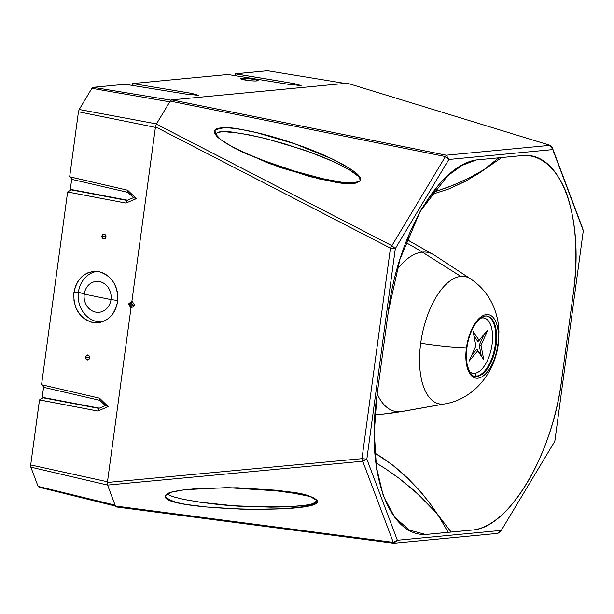 <?xml version="1.0" encoding="UTF-8"?>
<svg xmlns="http://www.w3.org/2000/svg" width="614" height="614" viewBox="0 0 614 614"><rect width="100%" height="100%" fill="white"/><g stroke="black" fill="none" stroke-linecap="round" stroke-linejoin="round"><path stroke-width="0.92" d="M406.898 239.59L434.428 255.171A81.148 38.221 101.6 0 0 422.309 252.124A81.148 38.221 -78.4 0 1 434.428 255.171L470.539 278.856C481.806 286.431 489.826 296.554 494.6 309.218C497.332 316.624 498.775 324.284 498.921 332.197L498.238 344.193C494.899 372.683 473.816 399.092 444.912 403.889L402.393 411.457L382.837 414.12A292.164 255.086 -95.4 0 0 400.735 411.687A81.148 38.221 -78.4 0 1 377.203 393.812A81.148 38.221 101.6 0 0 400.735 411.687L443.584 404.073A64.923 30.577 -78.4 0 1 420.697 343.241A64.923 30.577 -78.4 0 1 460.838 276.415L422.309 252.124A292.164 255.086 -95.4 0 0 405.754 242.538A292.164 255.086 84.6 0 1 422.309 252.124A81.148 38.221 101.6 0 0 396.859 269.868A81.148 38.221 -78.4 0 1 422.309 252.124L460.838 276.415A64.923 30.577 -78.4 0 1 470.539 278.856A64.923 30.577 101.6 0 0 420.697 343.241A57.908 7.284 7.7 0 0 466.433 347.869L466.901 347.808L466.433 347.869A32.35 15.235 101.6 0 0 477.838 378.186A32.35 15.235 101.6 0 0 497.839 344.884A32.35 15.235 101.6 0 0 486.434 314.575A32.35 15.235 101.6 0 0 466.433 347.869A32.35 15.235 -78.4 0 1 486.434 314.575A32.35 15.235 -78.4 0 1 497.839 344.884L496.089 344.776L497.839 344.884A57.908 7.284 7.7 0 0 498.238 344.193A57.908 7.284 -172.3 0 1 497.839 344.884A32.35 15.235 -78.4 0 1 477.838 378.186A32.35 15.235 -78.4 0 1 466.433 347.869A57.908 7.284 -172.3 0 1 420.697 343.241A64.923 30.577 101.6 0 0 444.92 403.889A64.923 30.577 -78.4 0 1 443.584 404.073L400.735 411.687A81.148 38.221 101.6 0 0 402.393 411.457A81.148 38.221 -78.4 0 1 400.735 411.687A292.164 255.086 84.6 0 1 382.821 414.12L375.085 414.734M485.283 316.049A30.654 14.437 -78.4 0 1 486.971 316.087A30.654 14.437 -78.4 0 1 495.828 346.511A30.654 14.437 -78.4 0 1 477.139 376.321L476.387 376.121A30.608 14.414 101.6 0 0 494.976 346.772A30.608 14.414 101.6 0 0 486.595 316.049A30.608 14.414 -78.4 0 1 494.976 346.772A30.608 14.414 -78.4 0 1 476.387 376.121L474.699 373.297A28.152 13.262 101.6 0 0 492.098 344.324A28.152 13.262 101.6 0 0 482.182 317.945L484.032 316.356L482.182 317.945A28.152 13.262 101.6 0 0 480.432 318.328A28.152 13.262 101.6 0 1 482.182 317.945A28.152 13.262 101.6 0 1 491.046 350.018A28.152 13.262 101.6 0 1 469.533 371.493A28.152 13.262 101.6 0 0 474.699 373.297L476.387 376.121A30.608 14.414 -78.4 0 1 474.307 376.014A30.608 14.414 101.6 0 0 476.387 376.121L477.139 376.321A30.654 14.437 -78.4 0 1 474.66 376.121C472.128 377.694 463.654 364.946 466.901 347.808C468.213 338.728 470.907 330.969 474.99 324.53C480.885 315.826 485.881 315.611 486.971 316.087A30.654 14.437 -78.4 0 1 496.089 344.776A30.654 14.437 -78.4 0 1 474.66 376.121M471.629 355.445L476.863 349.197L481.23 355.644L479.25 345.221L483.87 334.745L479.25 345.221L481.023 345.375L479.25 345.221L481.23 355.644L483.755 359.75L476.863 349.197L483.755 359.75L477.73 350.855L469.119 361.139L475.858 345.866L473.125 331.491L479.143 340.386L477.892 341.607L473.939 335.774L477.892 341.607L487.762 330.102L481.023 345.375L483.755 359.75L481.023 345.375L487.762 330.102L479.143 340.386L473.125 331.491L475.858 345.866L469.119 361.139L477.73 350.855L476.863 349.197L471.629 355.445M466.471 347.631L466.901 347.808M240.849 78.838L241.924 78.439L241.847 79.336L241.924 78.439L249.468 78.73L255.401 79.613L257.926 80.611M89.759 357.947C87.833 360.625 86.405 360.326 85.461 357.041L89.314 357.317L89.759 357.947L89.314 357.317L85.461 357.041C87.365 354.355 88.792 354.654 89.759 357.947L88.892 359.581L87.695 360.027L85.853 358.937L85.461 357.041L86.328 355.414L87.518 354.961L89.368 356.051L89.759 357.947M117.589 301.651L116.652 306.01L114.657 310.914L112.531 314.284L108.939 318.083L104.917 320.731L100.358 322.358L95.845 322.787L91.647 322.227L87.127 320.5L82.767 317.507L79.275 313.739L75.921 307.837L73.987 300.906L73.918 292.441L78.431 292.087A25.435 22.204 -95.4 0 0 101.778 321.982A25.435 22.204 -95.4 0 1 78.431 292.087L84.241 294.114A15.488 13.523 84.6 0 1 99.683 281.634A15.488 13.523 84.6 0 1 111.004 299.601L117.727 300.484L111.004 299.601A15.488 13.523 84.6 0 1 95.569 312.081A15.488 13.523 84.6 0 1 84.241 294.114L111.004 299.601L84.241 294.114A15.488 13.523 84.6 0 1 99.683 281.634A15.488 13.523 84.6 0 1 111.004 299.601A15.488 13.523 84.6 0 1 95.569 312.081A15.488 13.523 84.6 0 1 84.241 294.114L78.431 292.087L73.918 292.441L75.315 286.669L78.216 280.882L82.575 276.008L88.048 272.7L93.528 271.365L99.875 271.864L103.674 273.23L107.442 275.525L111.142 278.994L113.736 282.586L116.107 287.575L117.259 291.696L117.819 296.186L117.589 301.651C114.212 316.77 105.792 323.678 92.33 322.381C79.267 318.083 73.135 308.098 73.918 292.441C77.295 277.321 85.714 270.413 99.184 271.71C112.239 276.008 118.379 285.986 117.589 301.651M106.099 237.058C104.18 239.736 102.745 239.429 101.809 236.152L105.662 236.428L106.099 237.058L105.662 236.428L101.809 236.152C103.705 233.458 105.14 233.765 106.099 237.058L105.232 238.685L103.206 238.961L102.193 238.048L101.809 236.152L102.676 234.517L104.702 234.249L105.708 235.162L106.099 237.058M97.081 271.38A25.435 22.204 -95.4 0 0 78.431 292.087A25.435 22.204 -95.4 0 1 97.081 271.38M72.575 179.557L128.011 192.412L133.461 197.693L126.929 200.448L72.375 189.734L127.482 200.21L72.375 189.734L71.178 189.849L67.632 191.944L71.178 189.849L126.929 200.448L125.908 203.073L136.362 198.667L127.643 190.225L69.674 176.824L72.575 179.557L69.658 176.786L78.454 111.763L155.403 127.367L78.454 111.763L79.206 109.484L78.454 111.763L69.658 176.786L127.643 190.225L128.011 192.412L127.643 190.225L136.362 198.667L133.461 197.693L136.362 198.667L125.908 203.073L126.929 200.448L133.461 197.693L128.011 192.412L72.575 179.557M44.454 387.503L99.898 400.359L105.347 405.639L98.808 408.394L44.262 397.68L99.368 408.156L44.262 397.68L43.064 397.788L39.519 399.891L43.064 397.788L98.808 408.394L97.795 411.019L108.241 406.614L99.529 398.171L41.545 384.725L44.454 387.503L41.545 384.725L67.609 191.982L125.908 203.073L67.609 191.982L41.545 384.725L99.529 398.171L99.898 400.359L99.529 398.171L108.241 406.614L105.347 405.639L108.241 406.614L97.795 411.019L98.808 408.394L105.347 405.639L99.898 400.359L44.454 387.503M235.784 75.775L235.377 73.834L235.131 75.675L235.377 73.834L235.784 75.775M43.632 386.728L42.059 398.386L43.632 386.728M71.746 178.781L70.173 190.44L71.746 178.781M133.123 85.53L132.724 83.588L132.47 85.43L132.724 83.588L133.123 85.53M130.652 306.371L129.385 304.321L131.12 302.902L129.385 304.321L130.652 306.371M107.481 481.775L30.7 464.951L30.846 467.147L107.565 485.068L30.846 467.147L30.7 464.951L39.488 399.929L97.795 411.019L39.519 399.891L30.7 464.951L107.481 481.775M130.82 307.66L128.549 303.961L129.385 304.321L128.549 303.961L131.803 301.29L128.549 303.961L130.82 307.66M156.486 123.905L79.206 109.484L91.916 88.332L169.748 101.824L91.916 88.332L93.144 87.311L91.916 88.332L79.206 109.484L156.486 123.905M171.245 100.22L93.144 87.311L125.241 84.256L185.451 94.003L198.445 95.316L191.791 93.397L132.747 83.542L227.901 74.501L288.104 84.248L301.106 85.561L294.451 83.642L235.377 73.834L267.504 70.74L345.022 83.404L267.504 70.74L235.408 73.787L294.451 83.642L293.5 84.793L294.451 83.642L301.106 85.561L288.104 84.248L227.901 74.501L132.747 83.542L191.791 93.397L190.839 94.548L191.791 93.397L198.445 95.316L185.451 94.003L125.241 84.256L93.144 87.311L171.245 100.22M253.797 80.933L251.778 80.818M250.19 80.695L241.148 79.076M115.117 505.161L38.091 486.403L39.073 487.217L115.57 506.136L39.073 487.217L38.091 486.403L30.846 467.147L38.091 486.403L115.117 505.161M241.924 78.439C246.843 77.855 262.708 80.465 256.859 80.894C251.94 81.485 236.075 78.876 241.924 78.439M235.139 487.854L265.724 489.696L288.971 492.298M289.294 492.344L308.873 496.235L314.099 498.146L316.786 500.349C312.687 506.696 298.135 505.629 288.089 506.803L252.822 506.819C229.713 506.159 206.427 503.641 182.972 499.243L174.368 497.048M223.765 131.634L240.036 133.215L260.927 137.429L284.766 143.845L309.679 152.072L332.826 161.367L348.982 169.518L358.399 176.379L360.157 179.081L359.988 180.8C348.66 185.958 335.252 180.646 322.826 178.735L294.666 171.16L264.404 160.86M216.42 135.656A9.839 4.636 101.6 0 0 216.136 133.108A9.839 4.636 101.6 0 1 216.42 135.656M438.143 515.177L448.159 532.315L451.16 532.031L438.143 515.177L426.024 501.96L413.153 489.795L399.522 478.636L385.155 468.528L375.829 462.772L386.175 469.196L399.039 478.275L418.126 494.293L435.602 512.245L451.16 532.031L473.916 529.897L425.586 534.487L448.159 532.315L438.143 515.177L428.649 501.715L418.426 489.297L407.458 477.884L395.731 467.523L383.336 458.351L374.893 453.078L391.97 464.552L407.949 478.36L422.394 493.886L430.905 504.723L438.143 515.177M484.93 169.134L501.791 157.506L478.774 173.386L464.852 181.614L448.819 188.935L431.627 194.492L448.512 189.058L466.256 180.861L482.297 171.007L498.798 157.79L484.93 169.134L469.887 177.569L453.04 185.282L433.745 192.09L448.688 186.994L460.331 182.151L473.394 175.734L484.93 169.134M408.11 236.574L409.193 240.711L408.11 236.574M561.864 377.955L573.177 294.329C578.403 255.317 576.155 221.493 566.423 192.85C556.192 168.213 542.231 155.718 524.556 155.373L476.226 159.962L524.556 155.373C561.925 153.746 584.49 218.515 573.177 294.329L561.864 377.955C553.805 451.367 510.51 526.206 473.916 529.897C511.477 524.502 552.615 454.176 561.864 377.955M388.278 311.897L376.965 395.531L374.279 432.356L376.436 467.323L383.289 495.843L394.572 517.065L409.124 529.989L425.586 534.487L473.916 529.897L425.586 534.487C388.217 536.114 365.652 471.337 376.965 395.531L388.278 311.897L399.937 259.354L420.168 211.354L447.637 175.796L462.119 165.366L476.226 159.962C438.672 165.35 397.527 235.684 388.278 311.897M582.356 227.587L583.3 230.726L554.833 441.266L501.3 530.389L497.731 533.382L499.673 532.261L501.3 530.389L397.358 540.266L366.842 459.134L361.976 458.673L362.736 461.237L366.842 459.134L395.309 248.593L391.885 245.684L390.443 248.133L395.309 248.593L448.842 159.471L446.255 155.212L445.419 156.562L448.842 159.471L552.784 149.593L551.832 146.447L550.198 145.334L552.784 149.593L583.3 230.726L554.833 441.266L501.3 530.389L499.673 532.261L497.731 533.382L501.3 530.389L397.358 540.266L393.259 542.377L393.789 543.26L397.358 540.266L366.842 459.134L395.309 248.593L448.842 159.471L552.784 149.593L583.3 230.726L551.832 146.447L552.784 149.593L550.198 145.334L446.255 155.212L448.842 159.471L445.419 156.562L391.885 245.684L395.309 248.593L390.443 248.133L155.472 126.814L156.378 124.089L391.885 245.684L390.443 248.133L361.976 458.673L366.842 459.134L362.736 461.237L393.259 542.377L397.358 540.266L393.789 543.26L497.731 533.382L393.789 543.26L116.614 506.995L115.44 506.028L393.259 542.377L393.789 543.26L116.614 506.995L115.44 506.028L393.259 542.377L362.736 461.237L107.565 485.098L107.389 482.474L361.976 458.673L362.736 461.237L107.565 485.098L115.44 506.028L107.565 485.098L107.389 482.474L361.976 458.673L390.443 248.133L155.472 126.814L131.926 301.013L134.681 305.288L132.593 305.051L130.613 306.624L131.135 302.794L132.593 305.051L131.135 302.794L131.926 301.013L130.613 306.624L132.593 305.051L134.681 305.288L130.943 308.274L130.613 306.624L130.943 308.274L107.389 482.474L130.943 308.274L134.681 305.288L131.926 301.013L155.472 126.814L156.378 124.089L391.885 245.684L445.419 156.562L170.193 101.095L171.659 99.875L446.255 155.212L445.419 156.562L170.193 101.095L156.378 124.089L170.193 101.095L171.659 99.875L446.255 155.212L550.198 145.334L347.24 83.189L171.659 99.875L347.24 83.189L550.198 145.334L551.832 146.447L582.356 227.587M258.271 158.496L250.543 155.373M243.198 152.218L237.173 149.448M215.652 133.691L214.816 130.46L214.8 133.215L220.702 139.562L233.412 147.552L268.955 163.416L310.523 176.771L344.661 183.31L355.291 183.241L359.988 180.8C357.647 182.604 354.639 183.325 350.962 182.964L341.407 182.189L322.826 178.735L294.973 171.252L264.634 160.945L245.999 153.446L233.412 147.552M217.333 132.44L218.346 132.133M219.474 131.91L221.293 131.718M171.928 496.235L170.27 495.559M169.257 495.076L168.343 494.539M229.375 487.669L229.805 487.685M215.468 134.42L215.698 133.606C220.495 131.358 226.136 130.889 232.599 132.194L249.944 135.011L266.929 138.902L301.451 149.179C310.623 152.234 325.251 157.806 335.014 162.357L349.374 169.748C354.324 173.133 360.249 175.658 359.988 180.8L360.334 180.9C365.146 174.89 333.694 157.1 294.72 143.783C255.938 130.145 217.632 123.752 214.816 130.46L215.698 133.606M226.973 487.631L252.715 488.729L273.33 490.409L299.31 494.009L308.489 496.127C312.426 497.041 315.189 498.445 316.786 500.349L308.65 495.744L288.089 491.614L226.973 487.631L184.568 489.696L171.306 492.221L165.412 495.414L165.281 496.826L166.563 494.255L165.281 496.826C165.841 510.679 327.078 514.455 317.131 500.379L316.786 500.349C315.796 504.278 309.441 504.37 304.214 505.429L287.805 506.819L270.851 507.172L233.665 505.767L199.773 502.191L182.972 499.243L174.499 497.094C172.089 496.365 167.599 494.8 167.077 493.219M360.334 180.9C348.176 187.117 332.681 181.046 319.618 179.027L280.421 167.568L243.344 152.579L226.175 143.338C221.416 139.808 213.787 136.17 214.816 130.46C227.026 124.243 242.476 130.322 255.539 132.332L294.735 143.791L331.806 158.78L348.975 168.029C353.733 171.552 361.362 175.197 360.334 180.9M317.131 500.379C316.747 504.931 308.566 505.452 303.162 506.734L284.466 508.753L245.27 509.428L204.869 506.888C191.844 504.716 175.458 504.831 165.281 496.826C165.673 492.267 173.885 491.745 179.28 490.463L197.961 488.445L237.15 487.777L277.551 490.317C290.575 492.489 306.969 492.382 317.131 500.379M486.204 315.98L486.971 316.087M378.968 478.091C378.646 477.784 376.605 470.078 376.436 467.323M437.053 188.859L437.061 188.851C436.024 188.49 430.867 195.168 421.58 208.898L420.168 211.354"/></g></svg>
